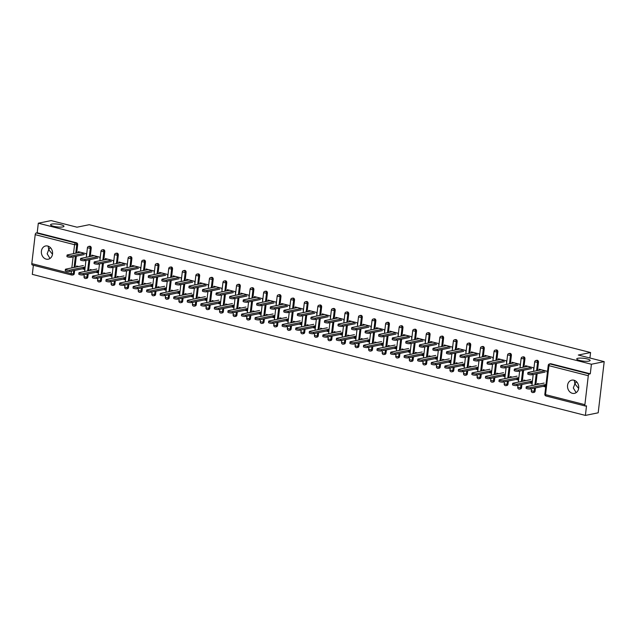 <?xml version="1.0" encoding="UTF-8"?>
<svg xmlns="http://www.w3.org/2000/svg" width="636" height="636" viewBox="0 0 636 636"><rect width="100%" height="100%" fill="white"/><g stroke="black" fill="none" stroke-linecap="round" stroke-linejoin="round"><path stroke-width="0.95" d="M576.184 392.643L573.314 388.008L574.865 383.858L574.316 380.336M577.87 358.275A6.742 1.415 6.7 0 0 576.733 358.903A6.742 1.415 6.7 0 0 581.399 360.819A6.742 1.415 6.7 0 0 588.992 361.105A6.742 1.415 6.7 0 0 590.129 360.477A6.742 1.415 6.7 0 0 585.462 358.561A6.742 1.415 6.7 0 0 577.87 358.275M50.021 258.462L47.159 253.828L48.71 249.678L48.153 246.156M51.715 224.095A6.742 1.415 6.7 0 0 50.578 224.723A6.742 1.415 6.7 0 0 55.245 226.639A6.742 1.415 6.7 0 0 62.837 226.933A6.742 1.415 6.7 0 0 63.974 226.297A6.742 1.415 6.7 0 0 59.307 224.381A6.742 1.415 6.7 0 0 51.715 224.095M46.197 259.13A6.742 5.565 -101.5 0 0 48.312 259.194A6.742 5.565 -101.5 0 0 52.573 252.738A6.742 5.565 -101.5 0 0 47.74 246.037A6.742 5.565 -101.5 0 0 45.625 245.973A6.742 5.565 -101.5 0 0 41.364 252.428A6.742 5.565 -101.5 0 0 46.197 259.13M572.36 393.31A6.742 5.565 -101.5 0 0 574.475 393.366A6.742 5.565 -101.5 0 0 578.736 386.919A6.742 5.565 -101.5 0 0 573.895 380.209A6.742 5.565 -101.5 0 0 571.78 380.153A6.742 5.565 -101.5 0 0 567.519 386.601A6.742 5.565 -101.5 0 0 572.36 393.31M32.5 264.981A1.582 0.827 -75.7 0 1 32.285 264.981A1.582 0.827 -75.7 0 1 31.8 263.63L35.203 234.668A1.582 0.827 -75.7 0 1 36.26 232.951L37.19 232.768L38.319 223.196L51.111 220.589L76.996 227.195L89.263 224.699L590.574 352.535L578.307 355.039L604.2 361.638L598.19 412.804L585.398 415.411L586.519 405.84L585.589 406.03A1.582 0.827 104.3 0 1 585.374 406.03L546.022 395.99A1.582 0.827 104.3 0 0 546.229 395.997M33.374 265.26L32.309 274.362L585.398 415.411M589.93 357.996L590.574 352.535M588.292 375.717L548.94 365.676A1.582 0.827 104.3 0 1 549.997 363.967A1.582 1.304 -101.5 0 0 549.496 363.951L550.434 363.76A1.582 1.304 78.5 0 1 550.927 363.776L549.997 363.967L589.349 374A1.582 0.827 104.3 0 0 588.292 375.717L584.889 404.679A1.582 0.827 104.3 0 0 585.374 406.03M550.927 363.776L590.288 373.809L591.408 364.245L604.2 361.638M589.349 374L590.288 373.809M38.319 223.196L591.408 364.245M538.938 370.255L539.066 369.182L547.318 371.289L547.159 372.617M543.351 385.026L545.632 385.615L545.473 386.942L543.2 386.362M539.439 384.033L537.38 383.508L537.269 384.478M87.824 277.081A1.582 1.304 78.5 0 1 86.838 278.298L85.9 278.489A1.582 1.304 -101.5 0 0 86.894 277.272L87.824 277.081L88.205 273.87M91.226 248.127L90.296 248.318A1.582 1.304 78.5 0 0 89.167 246.45A1.582 1.304 -101.5 0 0 88.674 246.434L89.604 246.243A1.582 1.304 78.5 0 1 91.226 248.127L90.248 256.483M89.875 259.647L88.571 270.705M37.19 232.768L76.551 242.801A1.582 1.304 78.5 0 1 77.672 244.669L76.694 253.025M76.32 256.189L75.024 267.247M74.651 270.419L74.269 273.631A1.582 1.304 78.5 0 1 73.283 274.847L72.353 275.038A1.582 1.304 -101.5 0 0 73.339 273.822L74.269 273.631M99.892 258.558L100.043 257.222L91.791 255.123L91.663 256.189M96.084 270.968L98.365 271.548L98.206 272.884L95.925 272.303M92.172 269.974L90.113 269.449L89.994 270.419M114.933 283.998A1.582 1.304 78.5 0 1 113.947 285.214L113.009 285.405A1.582 1.304 -101.5 0 0 113.995 284.189L114.933 283.998L115.307 280.786M118.336 255.036L117.398 255.227A1.582 1.304 78.5 0 0 116.277 253.359A1.582 1.304 -101.5 0 0 115.784 253.351L116.714 253.16A1.582 1.304 78.5 0 1 118.336 255.036L117.35 263.391M116.984 266.564L115.68 277.622M126.993 265.466L127.152 264.139L118.9 262.032L118.773 263.105M123.193 277.884L125.467 278.465L125.316 279.792L123.034 279.212M119.282 276.883L117.215 276.358L117.104 277.328M142.043 290.906A1.582 1.304 78.5 0 1 141.049 292.123L140.119 292.314A1.582 1.304 -101.5 0 0 141.105 291.097L142.043 290.906L142.416 287.695M145.445 261.952L144.507 262.143A1.582 1.304 78.5 0 0 143.386 260.275A1.582 1.304 -101.5 0 0 142.885 260.259L143.823 260.068A1.582 1.304 78.5 0 1 145.445 261.952L144.459 270.308M144.086 273.472L142.79 284.531M154.103 272.383L154.262 271.047L146.01 268.949L145.882 270.014M150.295 284.793L152.576 285.373L152.425 286.709L150.144 286.128M146.383 283.799L144.324 283.274L144.213 284.244M169.144 297.823A1.582 1.304 78.5 0 1 168.158 299.039L167.228 299.23A1.582 1.304 -101.5 0 0 168.214 298.014L169.144 297.823L169.526 294.611M172.547 268.861L171.617 269.052A1.582 1.304 78.5 0 0 170.488 267.184A1.582 1.304 -101.5 0 0 169.995 267.176L170.933 266.985A1.582 1.304 78.5 0 1 172.547 268.861L171.569 277.216M171.195 280.389L169.899 291.447M181.212 279.291L181.371 277.964L173.111 275.857L172.992 276.93M177.404 291.709L179.686 292.29L179.527 293.617L177.245 293.037M173.493 290.708L171.434 290.183L171.315 291.153M196.254 304.739A1.582 1.304 78.5 0 1 195.268 305.956L194.33 306.147A1.582 1.304 -101.5 0 0 195.324 304.922L196.254 304.739L196.635 301.528M199.656 275.778L198.718 275.968A1.582 1.304 78.5 0 0 197.597 274.1A1.582 1.304 -101.5 0 0 197.104 274.084L198.035 273.893A1.582 1.304 78.5 0 1 199.656 275.778L198.671 284.133M198.305 287.297L197.001 298.356M208.322 286.208L208.473 284.872L200.221 282.774L200.094 283.839M204.514 298.618L206.795 299.198L206.636 300.534L204.355 299.954M200.602 297.624L198.535 297.099L198.424 298.069M223.363 311.648A1.582 1.304 78.5 0 1 222.377 312.864L221.439 313.055A1.582 1.304 -101.5 0 0 222.425 311.839L223.363 311.648L223.737 308.436M226.766 282.686L225.828 282.877A1.582 1.304 78.5 0 0 224.707 281.009A1.582 1.304 -101.5 0 0 224.214 281.001L225.144 280.81A1.582 1.304 78.5 0 1 226.766 282.686L225.78 291.042M225.406 294.214L224.111 305.272M235.423 293.117L235.582 291.789L227.33 289.682L227.203 290.755M231.615 305.534L233.897 306.115L233.746 307.442L231.464 306.862M227.712 304.533L225.645 304.008L225.534 304.978M250.465 318.564A1.582 1.304 78.5 0 1 249.479 319.781L248.549 319.972A1.582 1.304 -101.5 0 0 249.535 318.755L250.465 318.564L250.846 315.353M253.867 289.603L252.937 289.793A1.582 1.304 78.5 0 0 251.816 287.925A1.582 1.304 -101.5 0 0 251.315 287.909L252.254 287.718A1.582 1.304 78.5 0 1 253.867 289.603L252.89 297.958M252.516 301.122L251.22 312.181M262.533 300.033L262.692 298.697L254.44 296.599L254.313 297.672M258.725 312.443L261.006 313.031L260.847 314.359L258.566 313.779M254.813 311.449L252.754 310.925L252.635 311.894M277.574 325.473A1.582 1.304 78.5 0 1 276.588 326.689L275.65 326.88A1.582 1.304 -101.5 0 0 276.644 325.664L277.574 325.473L277.956 322.261M280.977 296.511L280.047 296.702A1.582 1.304 78.5 0 0 278.918 294.834A1.582 1.304 -101.5 0 0 278.425 294.826L279.363 294.635A1.582 1.304 78.5 0 1 280.977 296.511L279.999 304.867M279.625 308.039L278.322 319.097M289.642 306.942L289.793 305.614L281.541 303.507L281.414 304.58M285.834 319.359L288.116 319.94L287.957 321.267L285.675 320.687M281.923 318.358L279.864 317.833L279.745 318.803M304.684 332.39A1.582 1.304 78.5 0 1 303.698 333.606L302.76 333.797A1.582 1.304 -101.5 0 0 303.746 332.58L304.684 332.39L305.057 329.178M308.086 303.428L307.148 303.618A1.582 1.304 78.5 0 0 306.027 301.75A1.582 1.304 -101.5 0 0 305.534 301.734L306.465 301.544A1.582 1.304 78.5 0 1 308.086 303.428L307.101 311.783M306.735 314.947L305.431 326.006M316.752 313.858L316.903 312.53L308.651 310.424L308.524 311.497M312.944 326.268L315.218 326.856L315.066 328.184L312.785 327.604M309.032 325.274L306.965 324.75L306.854 325.719M331.793 339.298A1.582 1.304 78.5 0 1 330.8 340.514L329.869 340.705A1.582 1.304 -101.5 0 0 330.855 339.489L331.793 339.298L332.167 336.086M335.196 310.336L334.258 310.527A1.582 1.304 78.5 0 0 333.137 308.659A1.582 1.304 -101.5 0 0 332.636 308.651L333.574 308.46A1.582 1.304 78.5 0 1 335.196 310.336L334.21 318.7M333.836 321.864L332.541 332.922M343.853 320.767L344.012 319.439L335.76 317.332L335.633 318.405M340.045 333.185L342.327 333.765L342.176 335.093L339.894 334.512M336.134 332.191L334.075 331.658L333.964 332.628M358.895 346.215A1.582 1.304 78.5 0 1 357.909 347.431L356.979 347.622A1.582 1.304 -101.5 0 0 357.965 346.405L358.895 346.215L359.276 343.003M362.297 317.253L361.367 317.444A1.582 1.304 78.5 0 0 360.238 315.575A1.582 1.304 -101.5 0 0 359.745 315.559L360.684 315.369A1.582 1.304 78.5 0 1 362.297 317.253L361.32 325.608M360.946 328.78L359.65 339.831M370.963 327.683L371.122 326.355L362.862 324.249L362.743 325.322M367.155 340.101L369.437 340.681L369.278 342.009L366.996 341.429M363.243 339.099L361.184 338.575L361.065 339.545M386.004 353.123A1.582 1.304 78.5 0 1 385.019 354.339L384.08 354.53A1.582 1.304 -101.5 0 0 385.074 353.314L386.004 353.123L386.386 349.911M389.407 324.161L388.469 324.352A1.582 1.304 78.5 0 0 387.348 322.492A1.582 1.304 -101.5 0 0 386.855 322.476L387.785 322.285A1.582 1.304 78.5 0 1 389.407 324.161L388.429 332.525M388.055 335.689L386.752 346.747M398.072 334.592L398.223 333.264L389.971 331.157L389.844 332.231M394.264 347.01L396.546 347.59L396.387 348.925L394.105 348.337M390.353 346.016L388.286 345.483L388.175 346.453M413.114 360.04A1.582 1.304 78.5 0 1 412.128 361.256L411.19 361.447A1.582 1.304 -101.5 0 0 412.176 360.23L413.114 360.04L413.487 356.828M416.516 331.078L415.578 331.269A1.582 1.304 78.5 0 0 414.457 329.4A1.582 1.304 -101.5 0 0 413.964 329.384L414.895 329.194A1.582 1.304 78.5 0 1 416.516 331.078L415.531 339.433M415.157 342.605L413.861 353.656M425.174 341.508L425.333 340.18L417.081 338.074L416.954 339.147M421.366 353.926L423.648 354.506L423.497 355.834L421.215 355.254M417.462 352.924L415.395 352.4L415.284 353.37M440.223 366.948A1.582 1.304 78.5 0 1 439.23 368.165L438.299 368.355A1.582 1.304 -101.5 0 0 439.285 367.139L440.223 366.948L440.597 363.736M443.618 337.994L442.688 338.177A1.582 1.304 78.5 0 0 441.567 336.317A1.582 1.304 -101.5 0 0 441.066 336.301L442.004 336.11A1.582 1.304 78.5 0 1 443.618 337.994L442.64 346.35M442.266 349.514L440.971 360.572M452.283 348.425L452.442 347.089L444.19 344.982L444.063 346.056M448.475 360.835L450.757 361.415L450.598 362.751L448.316 362.162M444.564 359.841L442.505 359.308L442.394 360.278M467.325 373.865A1.582 1.304 78.5 0 1 466.339 375.081L465.401 375.272A1.582 1.304 -101.5 0 0 466.395 374.055L467.325 373.865L467.706 370.653M470.727 344.903L469.797 345.094A1.582 1.304 78.5 0 0 468.668 343.225A1.582 1.304 -101.5 0 0 468.175 343.209L469.114 343.019A1.582 1.304 78.5 0 1 470.727 344.903L469.75 353.258M469.376 356.43L468.072 367.481M479.393 355.333L479.544 354.006L471.292 351.899L471.165 352.972M475.585 367.751L477.867 368.331L477.708 369.659L475.426 369.079M471.673 366.749L469.614 366.225L469.495 367.195M494.434 380.773A1.582 1.304 78.5 0 1 493.449 381.99L492.51 382.18A1.582 1.304 -101.5 0 0 493.496 380.964L494.434 380.773L494.808 377.561M497.837 351.819L496.899 352.01A1.582 1.304 78.5 0 0 495.778 350.142A1.582 1.304 -101.5 0 0 495.285 350.126L496.215 349.935A1.582 1.304 78.5 0 1 497.837 351.819L496.851 360.175M496.485 363.339L495.182 374.397M506.502 362.25L506.654 360.914L498.401 358.807L498.274 359.881M502.694 374.66L504.968 375.24L504.817 376.576L502.535 375.987M498.783 373.666L496.716 373.141L496.605 374.111M521.544 387.69A1.582 1.304 78.5 0 1 520.55 388.906L519.62 389.097A1.582 1.304 -101.5 0 0 520.606 387.88L521.544 387.69L521.918 384.478M524.946 358.728L524.008 358.919A1.582 1.304 78.5 0 0 522.887 357.05A1.582 1.304 -101.5 0 0 522.387 357.035L523.325 356.852A1.582 1.304 78.5 0 1 524.946 358.728L523.961 367.083M523.587 370.255L522.291 381.306M533.604 369.158L533.763 367.831L525.511 365.724L525.384 366.797M529.796 381.576L532.078 382.156L531.927 383.484L529.645 382.904M525.893 380.574L523.826 380.05L523.714 381.02M535.099 391.148A1.582 1.304 78.5 0 1 534.105 392.364L533.175 392.555A1.582 1.304 -101.5 0 0 534.16 391.339L535.099 391.148L535.472 387.936M538.493 362.186L537.563 362.377A1.582 1.304 78.5 0 0 536.442 360.509A1.582 1.304 -101.5 0 0 535.941 360.493L536.879 360.302A1.582 1.304 78.5 0 1 538.493 362.186L537.515 370.542M537.142 373.706L535.846 384.764M516.241 378.118L518.523 378.698L518.372 380.026L516.09 379.446M512.338 377.124L510.271 376.591L510.159 377.561M520.049 365.7L520.208 364.372L511.956 362.266L511.829 363.339M507.989 384.231A1.582 1.304 78.5 0 1 507.003 385.448L506.065 385.639A1.582 1.304 -101.5 0 0 507.051 384.422L507.989 384.231L508.363 381.02M511.392 355.27L510.454 355.46A1.582 1.304 78.5 0 0 509.333 353.592A1.582 1.304 -101.5 0 0 508.84 353.584L509.77 353.393A1.582 1.304 78.5 0 1 511.392 355.27L510.406 363.625M510.032 366.797L508.736 377.856M489.14 371.201L491.421 371.79L491.262 373.117L488.981 372.537M485.228 370.208L483.161 369.683L483.05 370.653M492.948 358.791L493.099 357.456L484.847 355.357L484.719 356.43M480.88 377.323A1.582 1.304 78.5 0 1 479.894 378.539L478.956 378.73A1.582 1.304 -101.5 0 0 479.949 377.514L480.88 377.323L481.261 374.111M484.282 348.361L483.344 348.552A1.582 1.304 78.5 0 0 482.223 346.684A1.582 1.304 -101.5 0 0 481.73 346.668L482.66 346.477A1.582 1.304 78.5 0 1 484.282 348.361L483.304 356.716M482.931 359.881L481.627 370.939M462.03 364.293L464.312 364.873L464.153 366.201L461.871 365.62M458.119 363.291L456.06 362.766L455.94 363.736M465.838 351.875L465.997 350.547L457.737 348.441L457.618 349.514M453.77 370.406A1.582 1.304 78.5 0 1 452.784 371.623L451.854 371.814A1.582 1.304 -101.5 0 0 452.84 370.597L453.77 370.406L454.152 367.195M457.173 341.445L456.243 341.635A1.582 1.304 78.5 0 0 455.114 339.767A1.582 1.304 -101.5 0 0 454.621 339.759L455.559 339.568A1.582 1.304 78.5 0 1 457.173 341.445L456.195 349.8M455.821 352.972L454.525 364.031M434.921 357.376L437.202 357.957L437.051 359.292L434.77 358.712M431.017 356.383L428.95 355.858L428.839 356.828M438.729 344.966L438.888 343.631L430.636 341.532L430.508 342.597M426.669 363.498A1.582 1.304 78.5 0 1 425.675 364.714L424.745 364.905A1.582 1.304 -101.5 0 0 425.73 363.681L426.669 363.498L427.042 360.286M430.071 334.536L429.133 334.727A1.582 1.304 78.5 0 0 428.012 332.859A1.582 1.304 -101.5 0 0 427.511 332.843L428.449 332.652A1.582 1.304 78.5 0 1 430.071 334.536L429.085 342.891M428.712 346.056L427.416 357.114M407.819 350.468L410.093 351.048L409.942 352.376L407.66 351.795M403.908 349.466L401.841 348.941L401.729 349.911M411.627 338.05L411.778 336.722L403.526 334.615L403.399 335.689M399.559 356.581A1.582 1.304 78.5 0 1 398.573 357.798L397.635 357.989A1.582 1.304 -101.5 0 0 398.621 356.772L399.559 356.581L399.933 353.37M402.962 327.62L402.024 327.81A1.582 1.304 78.5 0 0 400.903 325.942A1.582 1.304 -101.5 0 0 400.41 325.934L401.34 325.743A1.582 1.304 78.5 0 1 402.962 327.62L401.976 335.975M401.61 339.147L400.306 350.205M380.71 343.551L382.991 344.132L382.832 345.467L380.551 344.887M376.798 342.558L374.739 342.033L374.62 343.003M384.518 331.141L384.669 329.806L376.417 327.707L376.289 328.772M372.45 349.665A1.582 1.304 78.5 0 1 371.464 350.889L370.526 351.072A1.582 1.304 -101.5 0 0 371.519 349.856L372.45 349.665L372.831 346.453M375.852 320.711L374.922 320.902A1.582 1.304 78.5 0 0 373.793 319.034A1.582 1.304 -101.5 0 0 373.3 319.018L374.238 318.827A1.582 1.304 78.5 0 1 375.852 320.711L374.874 329.066M374.501 332.231L373.197 343.289M353.6 336.643L355.882 337.223L355.723 338.551L353.441 337.97M349.689 335.641L347.63 335.116L347.518 336.086M357.408 324.225L357.567 322.897L349.315 320.79L349.188 321.864M345.34 342.756A1.582 1.304 78.5 0 1 344.354 343.973L343.424 344.163A1.582 1.304 -101.5 0 0 344.41 342.947L345.34 342.756L345.722 339.545M348.743 313.794L347.812 313.985A1.582 1.304 78.5 0 0 346.692 312.117A1.582 1.304 -101.5 0 0 346.191 312.109L347.129 311.918A1.582 1.304 78.5 0 1 348.743 313.794L347.765 322.15M347.391 325.322L346.095 336.38M326.491 329.726L328.772 330.307L328.621 331.642L326.34 331.062M322.587 328.733L320.52 328.208L320.409 329.178M330.299 317.316L330.458 315.981L322.206 313.882L322.078 314.947M318.239 335.84A1.582 1.304 78.5 0 1 317.253 337.056L316.315 337.247A1.582 1.304 -101.5 0 0 317.3 336.031L318.239 335.84L318.612 332.628M321.641 306.886L320.703 307.077A1.582 1.304 78.5 0 0 319.582 305.208A1.582 1.304 -101.5 0 0 319.089 305.193L320.019 305.002A1.582 1.304 78.5 0 1 321.641 306.886L320.655 315.241M320.282 318.405L318.986 329.464M299.389 322.818L301.671 323.398L301.512 324.726L299.23 324.145M295.478 321.816L293.411 321.291L293.299 322.261M303.197 310.4L303.348 309.072L295.096 306.965L294.969 308.039M291.129 328.931A1.582 1.304 78.5 0 1 290.143 330.148L289.205 330.338A1.582 1.304 -101.5 0 0 290.199 329.122L291.129 328.931L291.511 325.719M294.532 299.969L293.594 300.16A1.582 1.304 78.5 0 0 292.473 298.292A1.582 1.304 -101.5 0 0 291.98 298.276L292.91 298.093A1.582 1.304 78.5 0 1 294.532 299.969L293.554 308.325M293.18 311.497L291.876 322.547M272.28 315.901L274.561 316.482L274.402 317.817L272.121 317.229M268.368 314.907L266.309 314.383L266.19 315.353M276.088 303.491L276.247 302.156L267.987 300.049L267.867 301.122M264.02 322.015A1.582 1.304 78.5 0 1 263.034 323.231L262.104 323.422A1.582 1.304 -101.5 0 0 263.089 322.206L264.02 322.015L264.401 318.803M267.422 293.061L266.492 293.252A1.582 1.304 78.5 0 0 265.363 291.383A1.582 1.304 -101.5 0 0 264.87 291.368L265.808 291.177A1.582 1.304 78.5 0 1 267.422 293.061L266.444 301.416M266.071 304.58L264.775 315.639M245.17 308.993L247.452 309.573L247.301 310.901L245.019 310.32M241.259 307.991L239.2 307.466L239.088 308.436M248.978 296.575L249.137 295.247L240.885 293.14L240.758 294.214M236.918 315.106A1.582 1.304 78.5 0 1 235.924 316.323L234.994 316.513A1.582 1.304 -101.5 0 0 235.98 315.297L236.918 315.106L237.292 311.894M240.321 286.144L239.382 286.335A1.582 1.304 78.5 0 0 238.262 284.467A1.582 1.304 -101.5 0 0 237.761 284.451L238.699 284.26A1.582 1.304 78.5 0 1 240.321 286.144L239.335 294.5M238.961 297.672L237.665 308.722M218.069 302.076L220.342 302.656L220.191 303.992L217.91 303.404M214.157 301.082L212.09 300.55L211.979 301.52M221.869 289.666L222.028 288.331L213.775 286.224L213.648 287.297M209.808 308.19A1.582 1.304 78.5 0 1 208.823 309.406L207.885 309.597A1.582 1.304 -101.5 0 0 208.87 308.38L209.808 308.19L210.182 304.978M213.211 279.236L212.273 279.419A1.582 1.304 78.5 0 0 211.152 277.558A1.582 1.304 -101.5 0 0 210.659 277.542L211.589 277.352A1.582 1.304 78.5 0 1 213.211 279.236L212.225 287.591M211.86 290.755L210.556 301.814M190.959 295.168L193.241 295.748L193.082 297.076L190.8 296.495M187.048 294.166L184.989 293.641L184.869 294.611M194.767 282.75L194.918 281.422L186.666 279.315L186.539 280.389M182.699 301.281A1.582 1.304 78.5 0 1 181.713 302.498L180.775 302.688A1.582 1.304 -101.5 0 0 181.769 301.472L182.699 301.281L183.081 298.069M186.102 272.319L185.171 272.51A1.582 1.304 78.5 0 0 184.043 270.642A1.582 1.304 -101.5 0 0 183.55 270.626L184.488 270.435A1.582 1.304 78.5 0 1 186.102 272.319L185.124 280.675M184.75 283.847L183.446 294.897M163.85 288.251L166.131 288.831L165.972 290.167L163.691 289.579M159.938 287.257L157.879 286.725L157.76 287.695M167.658 275.833L167.817 274.506L159.564 272.399L159.437 273.472M155.589 294.365A1.582 1.304 78.5 0 1 154.604 295.581L153.674 295.772A1.582 1.304 -101.5 0 0 154.659 294.555L155.589 294.365L155.971 291.153M158.992 265.403L158.062 265.594A1.582 1.304 78.5 0 0 156.941 263.733A1.582 1.304 -101.5 0 0 156.44 263.717L157.378 263.527A1.582 1.304 78.5 0 1 158.992 265.403L158.014 273.766M157.641 276.93L156.345 287.989M136.74 281.335L139.022 281.923L138.871 283.251L136.589 282.67M132.837 280.341L130.77 279.816L130.658 280.786M140.548 268.925L140.707 267.597L132.455 265.49L132.328 266.564M128.488 287.456A1.582 1.304 78.5 0 1 127.502 288.672L126.564 288.863A1.582 1.304 -101.5 0 0 127.55 287.647L128.488 287.456L128.862 284.244M131.891 258.494L130.952 258.685A1.582 1.304 78.5 0 0 129.831 256.817A1.582 1.304 -101.5 0 0 129.339 256.801L130.269 256.61A1.582 1.304 78.5 0 1 131.891 258.494L130.905 266.85M130.531 270.022L129.235 281.072M109.638 274.426L111.92 275.006L111.761 276.334L109.479 275.754M105.727 273.432L103.66 272.9L103.549 273.87M113.447 262.008L113.598 260.68L105.345 258.574L105.218 259.647M101.378 280.54A1.582 1.304 78.5 0 1 100.393 281.756L99.454 281.947A1.582 1.304 -101.5 0 0 100.44 280.73L101.378 280.54L101.752 277.328M104.781 251.578L103.843 251.769A1.582 1.304 78.5 0 0 102.722 249.9A1.582 1.304 -101.5 0 0 102.229 249.892L103.159 249.702A1.582 1.304 78.5 0 1 104.781 251.578L103.795 259.941M103.43 263.105L102.126 274.164M82.529 267.51L84.811 268.098L84.652 269.425L82.37 268.845M78.618 266.516L76.558 265.991L76.439 266.961M86.337 255.1L86.496 253.772L78.236 251.665L78.117 252.738M576.486 381.711L574.865 383.858L578.657 388.413M50.331 247.531L48.71 249.678L52.494 254.233M541.339 369.762L528.293 372.418A2.369 0.501 6.7 0 0 527.888 372.64A2.369 0.501 6.7 0 0 529.534 373.316A2.369 0.501 6.7 0 0 532.205 373.419L532.046 374.747A2.369 0.501 -173.3 0 1 529.375 374.644A2.369 0.501 -173.3 0 1 527.737 373.976L527.888 372.64M545.1 372.092L532.046 374.747M545.251 370.756L532.205 373.419M530.527 387.642L530.376 388.97A2.369 0.501 -173.3 0 1 527.705 388.866A2.369 0.501 -173.3 0 1 526.067 388.199L526.218 386.863A2.369 0.501 6.7 0 0 527.864 387.539A2.369 0.501 6.7 0 0 530.527 387.642L545.99 384.494M544.17 383.071L526.624 386.648A2.369 0.501 6.7 0 0 526.218 386.863M530.376 388.97L545.601 385.869M527.793 366.304L514.739 368.967A2.369 0.501 6.7 0 0 514.341 369.182A2.369 0.501 6.7 0 0 515.979 369.858A2.369 0.501 6.7 0 0 518.65 369.961L518.491 371.289A2.369 0.501 -173.3 0 1 515.82 371.185A2.369 0.501 -173.3 0 1 514.182 370.518L514.341 369.182M531.545 368.634L518.491 371.289M531.696 367.306L518.65 369.961M514.238 362.846L501.184 365.509A2.369 0.501 6.7 0 0 500.786 365.732A2.369 0.501 6.7 0 0 502.424 366.4A2.369 0.501 6.7 0 0 505.095 366.503L504.936 367.839A2.369 0.501 -173.3 0 1 502.265 367.735A2.369 0.501 -173.3 0 1 500.627 367.059L500.786 365.732M517.99 365.175L504.936 367.839M518.149 363.848L505.095 366.503M500.683 359.396L487.629 362.051A2.369 0.501 6.7 0 0 487.232 362.274A2.369 0.501 6.7 0 0 488.869 362.949A2.369 0.501 6.7 0 0 491.541 363.045L491.382 364.38A2.369 0.501 -173.3 0 1 488.718 364.277A2.369 0.501 -173.3 0 1 487.073 363.601L487.232 362.274M504.435 361.717L491.382 364.38M504.594 360.389L491.541 363.045M487.128 355.937L474.074 358.593A2.369 0.501 6.7 0 0 473.677 358.815A2.369 0.501 6.7 0 0 475.315 359.491A2.369 0.501 6.7 0 0 477.986 359.594L477.827 360.922A2.369 0.501 -173.3 0 1 475.164 360.819A2.369 0.501 -173.3 0 1 473.518 360.151L473.677 358.815M490.881 358.267L477.827 360.922M491.04 356.931L477.986 359.594M473.574 352.479L460.52 355.142A2.369 0.501 6.7 0 0 460.122 355.357A2.369 0.501 6.7 0 0 461.76 356.033A2.369 0.501 6.7 0 0 464.431 356.136L464.28 357.464A2.369 0.501 -173.3 0 1 461.609 357.36A2.369 0.501 -173.3 0 1 459.963 356.693L460.122 355.357M477.326 354.809L464.28 357.464M477.485 353.481L464.431 356.136M516.973 384.184L516.822 385.519A2.369 0.501 -173.3 0 1 514.15 385.416A2.369 0.501 -173.3 0 1 512.513 384.74L512.664 383.413A2.369 0.501 6.7 0 0 514.309 384.08A2.369 0.501 6.7 0 0 516.973 384.184L532.435 381.036M530.615 379.613L513.069 383.19A2.369 0.501 6.7 0 0 512.664 383.413M516.822 385.519L532.046 382.411M503.426 380.726L503.267 382.061A2.369 0.501 -173.3 0 1 500.596 381.958A2.369 0.501 -173.3 0 1 498.958 381.282L499.117 379.954A2.369 0.501 6.7 0 0 500.755 380.63A2.369 0.501 6.7 0 0 503.426 380.726L518.881 377.577M517.06 376.154L499.514 379.732A2.369 0.501 6.7 0 0 499.117 379.954M503.267 382.061L518.499 378.961M489.871 377.275L489.712 378.603A2.369 0.501 -173.3 0 1 487.041 378.5A2.369 0.501 -173.3 0 1 485.403 377.832L485.562 376.496A2.369 0.501 6.7 0 0 487.2 377.172A2.369 0.501 6.7 0 0 489.871 377.275L505.326 374.127M503.513 372.704L485.96 376.274A2.369 0.501 6.7 0 0 485.562 376.496M489.712 378.603L504.944 375.502M476.316 373.817L476.157 375.145A2.369 0.501 -173.3 0 1 473.486 375.041A2.369 0.501 -173.3 0 1 471.848 374.373L472.007 373.038A2.369 0.501 6.7 0 0 473.645 373.714A2.369 0.501 6.7 0 0 476.316 373.817L491.779 370.669M489.959 369.246L472.405 372.815A2.369 0.501 6.7 0 0 472.007 373.038M476.157 375.145L491.39 372.044M462.762 370.359L462.603 371.686A2.369 0.501 -173.3 0 1 459.939 371.591A2.369 0.501 -173.3 0 1 458.294 370.915L458.453 369.588A2.369 0.501 6.7 0 0 460.09 370.255A2.369 0.501 6.7 0 0 462.762 370.359L478.224 367.211M476.404 365.787L458.85 369.365A2.369 0.501 6.7 0 0 458.453 369.588M462.603 371.686L477.835 368.586M460.019 349.021L446.973 351.684A2.369 0.501 6.7 0 0 446.567 351.907A2.369 0.501 6.7 0 0 448.213 352.575A2.369 0.501 6.7 0 0 450.876 352.678L450.725 354.014A2.369 0.501 -173.3 0 1 448.054 353.91A2.369 0.501 -173.3 0 1 446.416 353.234L446.567 351.907M463.771 351.35L450.725 354.014M463.93 350.023L450.876 352.678M449.207 366.9L449.056 368.236A2.369 0.501 -173.3 0 1 446.385 368.133A2.369 0.501 -173.3 0 1 444.739 367.457L444.898 366.129A2.369 0.501 6.7 0 0 446.536 366.805A2.369 0.501 6.7 0 0 449.207 366.9L464.67 363.752M462.849 362.329L445.295 365.907A2.369 0.501 6.7 0 0 444.898 366.129M449.056 368.236L464.28 365.136M446.464 345.571L433.418 348.226A2.369 0.501 6.7 0 0 433.013 348.449A2.369 0.501 6.7 0 0 434.658 349.124A2.369 0.501 6.7 0 0 437.33 349.22L437.171 350.555A2.369 0.501 -173.3 0 1 434.499 350.452A2.369 0.501 -173.3 0 1 432.862 349.776L433.013 348.449M450.224 347.892L437.171 350.555M450.375 346.564L437.33 349.22M435.652 363.45L435.501 364.778A2.369 0.501 -173.3 0 1 432.83 364.674A2.369 0.501 -173.3 0 1 431.192 363.999L431.343 362.671A2.369 0.501 6.7 0 0 432.989 363.347A2.369 0.501 6.7 0 0 435.652 363.45L451.115 360.302M449.294 358.879L431.749 362.448A2.369 0.501 6.7 0 0 431.343 362.671M435.501 364.778L450.725 361.677M432.917 342.112L419.863 344.768A2.369 0.501 6.7 0 0 419.466 344.99A2.369 0.501 6.7 0 0 421.104 345.666A2.369 0.501 6.7 0 0 423.775 345.769L423.616 347.097A2.369 0.501 -173.3 0 1 420.945 346.994A2.369 0.501 -173.3 0 1 419.307 346.318L419.466 344.99M436.67 344.442L423.616 347.097M436.821 343.106L423.775 345.769M422.097 359.992L421.946 361.32A2.369 0.501 -173.3 0 1 419.275 361.216A2.369 0.501 -173.3 0 1 417.637 360.548L417.788 359.213A2.369 0.501 6.7 0 0 419.434 359.889A2.369 0.501 6.7 0 0 422.097 359.992L437.56 356.844M435.74 355.421L418.194 358.99A2.369 0.501 6.7 0 0 417.788 359.213M421.946 361.32L437.171 358.219M419.363 338.654L406.309 341.309A2.369 0.501 6.7 0 0 405.911 341.532A2.369 0.501 6.7 0 0 407.549 342.208A2.369 0.501 6.7 0 0 410.22 342.311L410.061 343.639A2.369 0.501 -173.3 0 1 407.39 343.535A2.369 0.501 -173.3 0 1 405.752 342.868L405.911 341.532M423.115 340.983L410.061 343.639M423.274 339.648L410.22 342.311M408.55 356.534L408.392 357.861A2.369 0.501 -173.3 0 1 405.72 357.766A2.369 0.501 -173.3 0 1 404.083 357.09L404.242 355.763A2.369 0.501 6.7 0 0 405.879 356.43A2.369 0.501 6.7 0 0 408.55 356.534L424.005 353.385M422.185 351.962L404.639 355.54A2.369 0.501 6.7 0 0 404.242 355.763M408.392 357.861L423.624 354.761M405.808 335.196L392.754 337.859A2.369 0.501 6.7 0 0 392.356 338.082A2.369 0.501 6.7 0 0 393.994 338.75A2.369 0.501 6.7 0 0 396.665 338.853L396.506 340.18A2.369 0.501 -173.3 0 1 393.835 340.085A2.369 0.501 -173.3 0 1 392.197 339.409L392.356 338.082M409.56 337.525L396.506 340.18M409.719 336.198L396.665 338.853M394.996 353.075L394.837 354.411A2.369 0.501 -173.3 0 1 392.166 354.308A2.369 0.501 -173.3 0 1 390.528 353.632L390.687 352.304A2.369 0.501 6.7 0 0 392.325 352.972A2.369 0.501 6.7 0 0 394.996 353.075L410.451 349.927M408.638 348.504L391.084 352.082A2.369 0.501 6.7 0 0 390.687 352.304M394.837 354.411L410.069 351.303M392.253 331.746L379.199 334.401A2.369 0.501 6.7 0 0 378.802 334.623A2.369 0.501 6.7 0 0 380.439 335.299A2.369 0.501 6.7 0 0 383.111 335.395L382.952 336.73A2.369 0.501 -173.3 0 1 380.288 336.627A2.369 0.501 -173.3 0 1 378.643 335.951L378.802 334.623M396.005 334.067L382.952 336.73M396.164 332.739L383.111 335.395M381.441 349.625L381.282 350.953A2.369 0.501 -173.3 0 1 378.611 350.849A2.369 0.501 -173.3 0 1 376.973 350.174L377.132 348.846A2.369 0.501 6.7 0 0 378.77 349.522A2.369 0.501 6.7 0 0 381.441 349.625L396.904 346.469M395.083 345.046L377.53 348.623A2.369 0.501 6.7 0 0 377.132 348.846M381.282 350.953L396.514 347.852M378.698 328.287L365.644 330.943A2.369 0.501 6.7 0 0 365.247 331.165A2.369 0.501 6.7 0 0 366.885 331.841A2.369 0.501 6.7 0 0 369.556 331.944L369.405 333.272A2.369 0.501 -173.3 0 1 366.734 333.169A2.369 0.501 -173.3 0 1 365.088 332.493L365.247 331.165M382.451 330.617L369.405 333.272M382.61 329.281L369.556 331.944M367.886 346.167L367.727 347.495A2.369 0.501 -173.3 0 1 365.064 347.391A2.369 0.501 -173.3 0 1 363.418 346.723L363.577 345.388A2.369 0.501 6.7 0 0 365.215 346.064A2.369 0.501 6.7 0 0 367.886 346.167L383.349 343.019M381.528 341.596L363.975 345.165A2.369 0.501 6.7 0 0 363.577 345.388M367.727 347.495L382.959 344.394M365.144 324.829L352.098 327.484A2.369 0.501 6.7 0 0 351.692 327.707A2.369 0.501 6.7 0 0 353.338 328.383A2.369 0.501 6.7 0 0 356.001 328.486L355.85 329.814A2.369 0.501 -173.3 0 1 353.179 329.71A2.369 0.501 -173.3 0 1 351.541 329.043L351.692 327.707M368.896 327.158L355.85 329.814M369.055 325.823L356.001 328.486M354.332 342.709L354.18 344.036A2.369 0.501 -173.3 0 1 351.509 343.941A2.369 0.501 -173.3 0 1 349.864 343.265L350.023 341.937A2.369 0.501 6.7 0 0 351.66 342.605A2.369 0.501 6.7 0 0 354.332 342.709L369.794 339.56M367.974 338.137L350.42 341.715A2.369 0.501 6.7 0 0 350.023 341.937M354.18 344.036L369.405 340.936M351.589 321.371L338.543 324.034A2.369 0.501 6.7 0 0 338.137 324.257A2.369 0.501 6.7 0 0 339.783 324.924A2.369 0.501 6.7 0 0 342.446 325.028L342.295 326.355A2.369 0.501 -173.3 0 1 339.624 326.26A2.369 0.501 -173.3 0 1 337.986 325.584L338.137 324.257M355.349 323.7L342.295 326.355M355.5 322.373L342.446 325.028M340.777 339.25L340.626 340.586A2.369 0.501 -173.3 0 1 337.955 340.483A2.369 0.501 -173.3 0 1 336.317 339.807L336.468 338.479A2.369 0.501 6.7 0 0 338.114 339.147A2.369 0.501 6.7 0 0 340.777 339.25L356.24 336.102M354.419 334.679L336.873 338.257A2.369 0.501 6.7 0 0 336.468 338.479M340.626 340.586L355.85 337.478M338.042 317.913L324.988 320.576A2.369 0.501 6.7 0 0 324.591 320.798A2.369 0.501 6.7 0 0 326.228 321.466A2.369 0.501 6.7 0 0 328.899 321.57L328.74 322.905A2.369 0.501 -173.3 0 1 326.069 322.802A2.369 0.501 -173.3 0 1 324.432 322.126L324.591 320.798M341.794 320.242L328.74 322.905M341.945 318.914L328.899 321.57M327.222 335.792L327.071 337.128A2.369 0.501 -173.3 0 1 324.4 337.024A2.369 0.501 -173.3 0 1 322.762 336.349L322.913 335.021A2.369 0.501 6.7 0 0 324.559 335.697A2.369 0.501 6.7 0 0 327.222 335.792L342.685 332.644M340.864 331.221L323.319 334.798A2.369 0.501 6.7 0 0 322.913 335.021M327.071 337.128L342.295 334.027M324.487 314.462L311.433 317.118A2.369 0.501 6.7 0 0 311.036 317.34A2.369 0.501 6.7 0 0 312.674 318.016A2.369 0.501 6.7 0 0 315.345 318.119L315.186 319.447A2.369 0.501 -173.3 0 1 312.515 319.344A2.369 0.501 -173.3 0 1 310.877 318.668L311.036 317.34M328.24 316.784L315.186 319.447M328.399 315.456L315.345 318.119M313.675 332.342L313.516 333.669A2.369 0.501 -173.3 0 1 310.845 333.566A2.369 0.501 -173.3 0 1 309.207 332.898L309.366 331.563A2.369 0.501 6.7 0 0 311.004 332.238A2.369 0.501 6.7 0 0 313.675 332.342L329.13 329.194M327.309 327.771L309.764 331.34A2.369 0.501 6.7 0 0 309.366 331.563M313.516 333.669L328.748 330.569M310.932 311.004L297.879 313.659A2.369 0.501 6.7 0 0 297.481 313.882A2.369 0.501 6.7 0 0 299.119 314.558A2.369 0.501 6.7 0 0 301.79 314.661L301.631 315.989A2.369 0.501 -173.3 0 1 298.96 315.885A2.369 0.501 -173.3 0 1 297.322 315.218L297.481 313.882M314.685 313.333L301.631 315.989M314.844 311.998L301.79 314.661M300.12 328.884L299.961 330.211A2.369 0.501 -173.3 0 1 297.29 330.108A2.369 0.501 -173.3 0 1 295.653 329.44L295.812 328.104A2.369 0.501 6.7 0 0 297.449 328.78A2.369 0.501 6.7 0 0 300.12 328.884L315.575 325.735M313.763 324.312L296.209 327.89A2.369 0.501 6.7 0 0 295.812 328.104M299.961 330.211L315.194 327.111M297.378 307.546L284.324 310.209A2.369 0.501 6.7 0 0 283.926 310.424A2.369 0.501 6.7 0 0 285.564 311.099A2.369 0.501 6.7 0 0 288.235 311.203L288.076 312.53A2.369 0.501 -173.3 0 1 285.413 312.427A2.369 0.501 -173.3 0 1 283.767 311.759L283.926 310.424M301.13 309.875L288.076 312.53M301.289 308.547L288.235 311.203M286.566 325.425L286.407 326.761A2.369 0.501 -173.3 0 1 283.736 326.658A2.369 0.501 -173.3 0 1 282.098 325.982L282.257 324.654A2.369 0.501 6.7 0 0 283.895 325.322A2.369 0.501 6.7 0 0 286.566 325.425L302.028 322.277M300.208 320.854L282.654 324.432A2.369 0.501 6.7 0 0 282.257 324.654M286.407 326.761L301.639 323.652M283.823 304.088L270.769 306.751A2.369 0.501 6.7 0 0 270.372 306.973A2.369 0.501 6.7 0 0 272.009 307.641A2.369 0.501 6.7 0 0 274.68 307.745L274.529 309.08A2.369 0.501 -173.3 0 1 271.858 308.977A2.369 0.501 -173.3 0 1 270.213 308.301L270.372 306.973M287.575 306.417L274.529 309.08M287.734 305.089L274.68 307.745M273.011 321.967L272.852 323.303A2.369 0.501 -173.3 0 1 270.189 323.199A2.369 0.501 -173.3 0 1 268.543 322.524L268.702 321.196A2.369 0.501 6.7 0 0 270.34 321.872A2.369 0.501 6.7 0 0 273.011 321.967L288.474 318.819M286.653 317.396L269.1 320.973A2.369 0.501 6.7 0 0 268.702 321.196M272.852 323.303L288.084 320.202M270.268 300.637L257.222 303.293A2.369 0.501 6.7 0 0 256.817 303.515A2.369 0.501 6.7 0 0 258.462 304.191A2.369 0.501 6.7 0 0 261.126 304.286L260.975 305.622A2.369 0.501 -173.3 0 1 258.303 305.519A2.369 0.501 -173.3 0 1 256.666 304.843L256.817 303.515M274.021 302.959L260.975 305.622M274.18 301.631L261.126 304.286M259.456 318.517L259.305 319.844A2.369 0.501 -173.3 0 1 256.634 319.741A2.369 0.501 -173.3 0 1 254.988 319.065L255.147 317.738A2.369 0.501 6.7 0 0 256.785 318.413A2.369 0.501 6.7 0 0 259.456 318.517L274.919 315.369M273.098 313.945L255.545 317.515A2.369 0.501 6.7 0 0 255.147 317.738M259.305 319.844L274.529 316.744M256.713 297.179L243.668 299.834A2.369 0.501 6.7 0 0 243.262 300.057A2.369 0.501 6.7 0 0 244.908 300.733A2.369 0.501 6.7 0 0 247.571 300.836L247.42 302.164A2.369 0.501 -173.3 0 1 244.749 302.06A2.369 0.501 -173.3 0 1 243.111 301.392L243.262 300.057M260.474 299.508L247.42 302.164M260.625 298.173L247.571 300.836M245.901 315.059L245.75 316.386A2.369 0.501 -173.3 0 1 243.079 316.283A2.369 0.501 -173.3 0 1 241.441 315.615L241.593 314.279A2.369 0.501 6.7 0 0 243.238 314.955A2.369 0.501 6.7 0 0 245.901 315.059L261.364 311.91M259.544 310.487L241.998 314.057A2.369 0.501 6.7 0 0 241.593 314.279M245.75 316.386L260.975 313.286M243.167 293.721L230.113 296.384A2.369 0.501 6.7 0 0 229.715 296.599A2.369 0.501 6.7 0 0 231.353 297.274A2.369 0.501 6.7 0 0 234.024 297.378L233.865 298.705A2.369 0.501 -173.3 0 1 231.194 298.602A2.369 0.501 -173.3 0 1 229.556 297.934L229.715 296.599M246.919 296.05L233.865 298.705M247.07 294.722L234.024 297.378M232.347 311.6L232.196 312.928A2.369 0.501 -173.3 0 1 229.524 312.833A2.369 0.501 -173.3 0 1 227.887 312.157L228.038 310.829A2.369 0.501 6.7 0 0 229.683 311.497A2.369 0.501 6.7 0 0 232.347 311.6L247.809 308.452M245.989 307.029L228.443 310.606A2.369 0.501 6.7 0 0 228.038 310.829M232.196 312.928L247.42 309.827M229.612 290.262L216.558 292.926A2.369 0.501 6.7 0 0 216.16 293.148A2.369 0.501 6.7 0 0 217.798 293.816A2.369 0.501 6.7 0 0 220.469 293.919L220.31 295.255A2.369 0.501 -173.3 0 1 217.639 295.152A2.369 0.501 -173.3 0 1 216.001 294.476L216.16 293.148M233.364 292.592L220.31 295.255M233.515 291.264L220.469 293.919M218.8 308.142L218.641 309.478A2.369 0.501 -173.3 0 1 215.97 309.374A2.369 0.501 -173.3 0 1 214.332 308.699L214.483 307.371A2.369 0.501 6.7 0 0 216.129 308.047A2.369 0.501 6.7 0 0 218.8 308.142L234.255 304.994M232.434 303.571L214.889 307.148A2.369 0.501 6.7 0 0 214.483 307.371M218.641 309.478L233.873 306.377M216.057 286.812L203.003 289.467A2.369 0.501 6.7 0 0 202.606 289.69A2.369 0.501 6.7 0 0 204.243 290.366A2.369 0.501 6.7 0 0 206.915 290.461L206.756 291.797A2.369 0.501 -173.3 0 1 204.084 291.693A2.369 0.501 -173.3 0 1 202.447 291.018L202.606 289.69M219.81 289.134L206.756 291.797M219.969 287.806L206.915 290.461M205.245 304.692L205.086 306.019A2.369 0.501 -173.3 0 1 202.415 305.916A2.369 0.501 -173.3 0 1 200.777 305.24L200.936 303.913A2.369 0.501 6.7 0 0 202.574 304.588A2.369 0.501 6.7 0 0 205.245 304.692L220.7 301.536M218.887 300.12L201.334 303.69A2.369 0.501 6.7 0 0 200.936 303.913M205.086 306.019L220.318 302.919M202.502 283.354L189.449 286.009A2.369 0.501 6.7 0 0 189.051 286.232A2.369 0.501 6.7 0 0 190.689 286.908A2.369 0.501 6.7 0 0 193.36 287.011L193.201 288.339A2.369 0.501 -173.3 0 1 190.538 288.235A2.369 0.501 -173.3 0 1 188.892 287.559L189.051 286.232M206.255 285.683L193.201 288.339M206.414 284.348L193.36 287.011M191.69 301.233L191.531 302.561A2.369 0.501 -173.3 0 1 188.86 302.458A2.369 0.501 -173.3 0 1 187.222 301.79L187.381 300.454A2.369 0.501 6.7 0 0 189.019 301.13A2.369 0.501 6.7 0 0 191.69 301.233L207.153 298.085M205.333 296.662L187.779 300.232A2.369 0.501 6.7 0 0 187.381 300.454M191.531 302.561L206.764 299.461M188.948 279.896L175.894 282.551A2.369 0.501 6.7 0 0 175.496 282.774A2.369 0.501 6.7 0 0 177.134 283.449A2.369 0.501 6.7 0 0 179.805 283.553L179.654 284.88A2.369 0.501 -173.3 0 1 176.983 284.777A2.369 0.501 -173.3 0 1 175.337 284.109L175.496 282.774M192.7 282.225L179.654 284.88M192.859 280.889L179.805 283.553M178.136 297.775L177.977 299.103A2.369 0.501 -173.3 0 1 175.313 299.007A2.369 0.501 -173.3 0 1 173.668 298.332L173.827 297.004A2.369 0.501 6.7 0 0 175.464 297.672A2.369 0.501 6.7 0 0 178.136 297.775L193.598 294.627M191.778 293.204L174.224 296.781A2.369 0.501 6.7 0 0 173.827 297.004M177.977 299.103L193.209 296.002M175.393 276.437L162.347 279.101A2.369 0.501 6.7 0 0 161.941 279.323A2.369 0.501 6.7 0 0 163.587 279.991A2.369 0.501 6.7 0 0 166.25 280.094L166.099 281.422A2.369 0.501 -173.3 0 1 163.428 281.327A2.369 0.501 -173.3 0 1 161.79 280.651L161.941 279.323M179.145 278.767L166.099 281.422M179.304 277.439L166.25 280.094M164.581 294.317L164.422 295.653A2.369 0.501 -173.3 0 1 161.759 295.549A2.369 0.501 -173.3 0 1 160.113 294.873L160.272 293.546A2.369 0.501 6.7 0 0 161.91 294.214A2.369 0.501 6.7 0 0 164.581 294.317L180.044 291.169M178.223 289.746L160.669 293.323A2.369 0.501 6.7 0 0 160.272 293.546M164.422 295.653L179.654 292.544M161.838 272.987L148.792 275.642A2.369 0.501 6.7 0 0 148.387 275.865A2.369 0.501 6.7 0 0 150.032 276.541A2.369 0.501 6.7 0 0 152.696 276.636L152.545 277.972A2.369 0.501 -173.3 0 1 149.873 277.868A2.369 0.501 -173.3 0 1 148.236 277.193L148.387 275.865M165.599 275.309L152.545 277.972M165.75 273.981L152.696 276.636M151.026 290.867L150.875 292.194A2.369 0.501 -173.3 0 1 148.204 292.091A2.369 0.501 -173.3 0 1 146.566 291.415L146.717 290.088A2.369 0.501 6.7 0 0 148.363 290.763A2.369 0.501 6.7 0 0 151.026 290.867L166.489 287.711M164.668 286.287L147.123 289.865A2.369 0.501 6.7 0 0 146.717 290.088M150.875 292.194L166.099 289.094M148.291 269.529L135.237 272.184A2.369 0.501 6.7 0 0 134.84 272.407A2.369 0.501 6.7 0 0 136.478 273.083A2.369 0.501 6.7 0 0 139.149 273.186L138.99 274.514A2.369 0.501 -173.3 0 1 136.319 274.41A2.369 0.501 -173.3 0 1 134.681 273.734L134.84 272.407M152.044 271.858L138.99 274.514M152.195 270.523L139.149 273.186M137.471 287.408L137.32 288.736A2.369 0.501 -173.3 0 1 134.649 288.633A2.369 0.501 -173.3 0 1 133.011 287.965L133.162 286.629A2.369 0.501 6.7 0 0 134.808 287.305A2.369 0.501 6.7 0 0 137.471 287.408L152.934 284.26M151.114 282.837L133.568 286.407A2.369 0.501 6.7 0 0 133.162 286.629M137.32 288.736L152.545 285.636M134.737 266.071L121.683 268.726A2.369 0.501 6.7 0 0 121.285 268.949A2.369 0.501 6.7 0 0 122.923 269.624A2.369 0.501 6.7 0 0 125.594 269.728L125.435 271.055A2.369 0.501 -173.3 0 1 122.764 270.952A2.369 0.501 -173.3 0 1 121.126 270.284L121.285 268.949M138.489 268.4L125.435 271.055M138.64 267.064L125.594 269.728M123.925 283.95L123.766 285.278A2.369 0.501 -173.3 0 1 121.094 285.182A2.369 0.501 -173.3 0 1 119.457 284.507L119.608 283.179A2.369 0.501 6.7 0 0 121.253 283.847A2.369 0.501 6.7 0 0 123.925 283.95L139.379 280.802M137.559 279.379L120.013 282.956A2.369 0.501 6.7 0 0 119.608 283.179M123.766 285.278L138.99 282.177M121.182 262.612L108.128 265.276A2.369 0.501 6.7 0 0 107.73 265.498A2.369 0.501 6.7 0 0 109.368 266.166A2.369 0.501 6.7 0 0 112.039 266.269L111.88 267.597A2.369 0.501 -173.3 0 1 109.209 267.502A2.369 0.501 -173.3 0 1 107.571 266.826L107.73 265.498M124.934 264.942L111.88 267.597M125.093 263.614L112.039 266.269M110.37 280.492L110.211 281.827A2.369 0.501 -173.3 0 1 107.54 281.724A2.369 0.501 -173.3 0 1 105.902 281.048L106.061 279.721A2.369 0.501 6.7 0 0 107.699 280.389A2.369 0.501 6.7 0 0 110.37 280.492L125.825 277.344M124.012 275.921L106.458 279.498A2.369 0.501 6.7 0 0 106.061 279.721M110.211 281.827L125.443 278.719M107.627 259.154L94.573 261.817A2.369 0.501 6.7 0 0 94.176 262.04A2.369 0.501 6.7 0 0 95.813 262.708A2.369 0.501 6.7 0 0 98.485 262.811L98.326 264.147A2.369 0.501 -173.3 0 1 95.662 264.043A2.369 0.501 -173.3 0 1 94.017 263.368L94.176 262.04M111.38 261.483L98.326 264.147M111.539 260.156L98.485 262.811M96.815 277.034L96.656 278.369A2.369 0.501 -173.3 0 1 93.985 278.266A2.369 0.501 -173.3 0 1 92.347 277.59L92.506 276.262A2.369 0.501 6.7 0 0 94.144 276.938A2.369 0.501 6.7 0 0 96.815 277.034L112.278 273.885M110.457 272.462L92.904 276.04A2.369 0.501 6.7 0 0 92.506 276.262M96.656 278.369L111.888 275.269M94.072 255.704L81.018 258.359A2.369 0.501 6.7 0 0 80.621 258.582A2.369 0.501 6.7 0 0 82.259 259.257A2.369 0.501 6.7 0 0 84.93 259.361L84.779 260.688A2.369 0.501 -173.3 0 1 82.108 260.585A2.369 0.501 -173.3 0 1 80.462 259.909L80.621 258.582M97.825 258.025L84.779 260.688M97.984 256.698L84.93 259.361M83.26 273.583L83.101 274.911A2.369 0.501 -173.3 0 1 80.438 274.808A2.369 0.501 -173.3 0 1 78.792 274.14L78.951 272.804A2.369 0.501 6.7 0 0 80.589 273.48A2.369 0.501 6.7 0 0 83.26 273.583L98.723 270.435M96.903 269.012L79.349 272.582A2.369 0.501 6.7 0 0 78.951 272.804M83.101 274.911L98.334 271.81M80.518 252.246L67.472 254.901A2.369 0.501 6.7 0 0 67.066 255.123A2.369 0.501 6.7 0 0 68.712 255.799A2.369 0.501 6.7 0 0 71.375 255.903L71.224 257.23A2.369 0.501 -173.3 0 1 68.553 257.127A2.369 0.501 -173.3 0 1 66.915 256.459L67.066 255.123M84.27 254.575L71.224 257.23M84.429 253.239L71.375 255.903M69.706 270.125L69.547 271.453A2.369 0.501 -173.3 0 1 66.883 271.349A2.369 0.501 -173.3 0 1 65.238 270.682L65.397 269.346A2.369 0.501 6.7 0 0 67.034 270.022A2.369 0.501 6.7 0 0 69.706 270.125L85.168 266.977M83.348 265.554L65.794 269.131A2.369 0.501 6.7 0 0 65.397 269.346M69.547 271.453L84.779 268.352M549.496 363.951A1.582 1.582 0 0 0 548.24 365.318L548.94 365.676L545.537 394.638L584.889 404.679M545.537 394.638A1.582 0.827 104.3 0 0 546.022 395.99A1.582 1.582 0 0 1 544.837 394.272L545.537 394.638M31.8 263.63L71.16 273.663L71.463 271.063M71.836 267.899L73.132 256.841M73.506 253.677L74.563 244.701L35.203 234.668M36.26 232.951L75.612 242.992L76.551 242.801M77.672 244.669L74.563 244.701A1.582 0.827 -75.7 0 1 75.612 242.992A1.582 1.304 78.5 0 1 76.741 244.86L75.756 253.215M32.285 264.981L71.645 275.014A1.582 1.582 0 0 0 72.353 275.038A1.582 1.304 -101.5 0 1 71.852 275.022A1.582 0.827 -75.7 0 1 71.645 275.014A1.582 0.827 -75.7 0 1 71.16 273.663L73.339 273.822L73.712 270.61M535.941 360.493A1.582 1.582 0 0 0 534.693 361.86L537.563 362.377L536.577 370.732M536.212 373.896L534.908 384.955M534.534 388.127L534.16 391.339L531.291 390.822A1.582 1.582 0 0 0 533.175 392.555A1.582 1.304 -101.5 0 1 532.674 392.539M522.387 357.035A1.582 1.582 0 0 0 521.138 358.402L524.008 358.919L523.03 367.274M522.657 370.446L521.353 381.497M520.987 384.669L520.606 387.88L517.736 387.364A1.582 1.582 0 0 0 519.62 389.097A1.582 1.304 -101.5 0 1 519.127 389.081M508.84 353.584A1.582 1.582 0 0 0 507.584 354.944L510.454 355.46L509.476 363.816M509.102 366.988L507.806 378.046M507.433 381.21L507.051 384.422L504.181 383.906A1.582 1.582 0 0 0 506.065 385.639A1.582 1.304 -101.5 0 1 505.572 385.623M495.285 350.126A1.582 1.582 0 0 0 494.029 351.493L496.899 352.01L495.921 360.366M495.547 363.53L494.252 374.588M493.878 377.752L493.496 380.964L490.626 380.447A1.582 1.582 0 0 0 492.51 382.18A1.582 1.304 -101.5 0 1 492.018 382.172M481.73 346.668A1.582 1.582 0 0 0 480.474 348.035L483.344 348.552L482.366 356.907M481.993 360.071L480.697 371.13M480.323 374.302L479.949 377.514L477.072 376.997A1.582 1.582 0 0 0 478.956 378.73A1.582 1.304 -101.5 0 1 478.463 378.714M468.175 343.209A1.582 1.582 0 0 0 466.919 344.577L469.797 345.094L468.812 353.449M468.438 356.621L467.142 367.672M466.768 370.844L466.395 374.055L463.517 373.539A1.582 1.582 0 0 0 465.401 375.272A1.582 1.304 -101.5 0 1 464.908 375.256M454.621 339.759A1.582 1.582 0 0 0 453.365 341.119L456.243 341.635L455.257 349.991M454.883 353.163L453.587 364.221M453.214 367.385L452.84 370.597L449.962 370.08A1.582 1.582 0 0 0 451.854 371.814A1.582 1.304 -101.5 0 1 451.353 371.798M441.066 336.301A1.582 1.582 0 0 0 439.81 337.66L442.688 338.177L441.702 346.541M441.336 349.705L440.033 360.763M439.659 363.927L439.285 367.139L436.415 366.622A1.582 1.582 0 0 0 438.299 368.355A1.582 1.304 -101.5 0 1 437.799 368.347M427.511 332.843A1.582 1.582 0 0 0 426.263 334.21L429.133 334.727L428.155 343.082M427.782 346.246L426.478 357.305M426.112 360.469L425.73 363.681L422.861 363.164A1.582 1.582 0 0 0 424.745 364.905A1.582 1.304 -101.5 0 1 424.244 364.889M413.964 329.384A1.582 1.582 0 0 0 412.708 330.752L415.578 331.269L414.6 339.624M414.227 342.796L412.931 353.847M412.557 357.019L412.176 360.23L409.306 359.714A1.582 1.582 0 0 0 411.19 361.447A1.582 1.304 -101.5 0 1 410.697 361.431M400.41 325.934A1.582 1.582 0 0 0 399.154 327.294L402.024 327.81L401.046 336.166M400.672 339.338L399.376 350.396M399.003 353.56L398.621 356.772L395.751 356.255A1.582 1.582 0 0 0 397.635 357.989A1.582 1.304 -101.5 0 1 397.142 357.973M386.855 322.476A1.582 1.582 0 0 0 385.599 323.835L388.469 324.352L387.491 332.715M387.117 335.88L385.821 346.938M385.448 350.102L385.074 353.314L382.196 352.797A1.582 1.582 0 0 0 384.08 354.53A1.582 1.304 -101.5 0 1 383.588 354.514M373.3 319.018A1.582 1.582 0 0 0 372.044 320.385L374.922 320.902L373.936 329.257M373.563 332.421L372.267 343.48M371.893 346.644L371.519 349.856L368.642 349.339A1.582 1.582 0 0 0 370.526 351.072A1.582 1.304 -101.5 0 1 370.033 351.064M359.745 315.559A1.582 1.582 0 0 0 358.489 316.927L361.367 317.444L360.381 325.799M360.008 328.963L358.712 340.022M358.338 343.194L357.965 346.405L355.087 345.889A1.582 1.582 0 0 0 356.979 347.622A1.582 1.304 -101.5 0 1 356.478 347.606M346.191 312.109A1.582 1.582 0 0 0 344.935 313.469L347.812 313.985L346.827 322.341M346.461 325.513L345.157 336.563M344.784 339.735L344.41 342.947L341.54 342.43A1.582 1.582 0 0 0 343.424 344.163A1.582 1.304 -101.5 0 1 342.923 344.148M332.636 308.651A1.582 1.582 0 0 0 331.388 310.01L334.258 310.527L333.28 318.882M332.906 322.055L331.602 333.113M331.237 336.277L330.855 339.489L327.985 338.972A1.582 1.582 0 0 0 329.869 340.705A1.582 1.304 -101.5 0 1 329.369 340.689M319.089 305.193A1.582 1.582 0 0 0 317.833 306.56L320.703 307.077L319.725 315.432M319.351 318.596L318.048 329.655M317.682 332.819L317.3 336.031L314.43 335.514A1.582 1.582 0 0 0 316.315 337.247A1.582 1.304 -101.5 0 1 315.822 337.239M305.534 301.734A1.582 1.582 0 0 0 304.278 303.102L307.148 303.618L306.17 311.974M305.797 315.138L304.501 326.196M304.127 329.369L303.746 332.58L300.876 332.064A1.582 1.582 0 0 0 302.76 333.797A1.582 1.304 -101.5 0 1 302.267 333.781M291.98 298.276A1.582 1.582 0 0 0 290.724 299.643L293.594 300.16L292.616 308.516M292.242 311.688L290.946 322.738M290.572 325.91L290.199 329.122L287.321 328.605A1.582 1.582 0 0 0 289.205 330.338A1.582 1.304 -101.5 0 1 288.712 330.322M278.425 294.826A1.582 1.582 0 0 0 277.169 296.185L280.047 296.702L279.061 305.057M278.687 308.229L277.391 319.288M277.018 322.452L276.644 325.664L273.766 325.147A1.582 1.582 0 0 0 275.65 326.88A1.582 1.304 -101.5 0 1 275.157 326.864M264.87 291.368A1.582 1.582 0 0 0 263.614 292.735L266.492 293.252L265.506 301.607M265.132 304.771L263.837 315.83M263.463 318.994L263.089 322.206L260.211 321.689A1.582 1.582 0 0 0 262.104 323.422A1.582 1.304 -101.5 0 1 261.603 323.414M251.315 287.909A1.582 1.582 0 0 0 250.059 289.277L252.937 289.793L251.951 298.149M251.586 301.313L250.282 312.371M249.908 315.543L249.535 318.755L246.665 318.239A1.582 1.582 0 0 0 248.549 319.972A1.582 1.304 -101.5 0 1 248.048 319.956M237.761 284.451A1.582 1.582 0 0 0 236.513 285.818L239.382 286.335L238.405 294.691M238.031 297.863L236.727 308.913M236.361 312.085L235.98 315.297L233.11 314.78A1.582 1.582 0 0 0 234.994 316.513A1.582 1.304 -101.5 0 1 234.493 316.497M224.214 281.001A1.582 1.582 0 0 0 222.958 282.36L225.828 282.877L224.85 291.232M224.476 294.404L223.172 305.463M222.807 308.627L222.425 311.839L219.555 311.322A1.582 1.582 0 0 0 221.439 313.055A1.582 1.304 -101.5 0 1 220.946 313.039M210.659 277.542A1.582 1.582 0 0 0 209.403 278.902L212.273 279.419L211.295 287.782M210.921 290.946L209.626 302.005M209.252 305.169L208.87 308.38L206 307.864A1.582 1.582 0 0 0 207.885 309.597A1.582 1.304 -101.5 0 1 207.392 309.589M197.104 274.084A1.582 1.582 0 0 0 195.848 275.452L198.718 275.968L197.74 284.324M197.367 287.488L196.071 298.546M195.697 301.71L195.324 304.922L192.446 304.406A1.582 1.582 0 0 0 194.33 306.147A1.582 1.304 -101.5 0 1 193.837 306.131M183.55 270.626A1.582 1.582 0 0 0 182.294 271.993L185.171 272.51L184.186 280.866M183.812 284.038L182.516 295.088M182.142 298.26L181.769 301.472L178.891 300.955A1.582 1.582 0 0 0 180.775 302.688A1.582 1.304 -101.5 0 1 180.282 302.672M169.995 267.176A1.582 1.582 0 0 0 168.739 268.535L171.617 269.052L170.631 277.407M170.257 280.579L168.961 291.638M168.588 294.802L168.214 298.014L165.336 297.497A1.582 1.582 0 0 0 167.228 299.23A1.582 1.304 -101.5 0 1 166.727 299.214M156.44 263.717A1.582 1.582 0 0 0 155.184 265.077L158.062 265.594L157.076 273.957M156.71 277.121L155.407 288.18M155.033 291.344L154.659 294.555L151.789 294.039A1.582 1.582 0 0 0 153.674 295.772A1.582 1.304 -101.5 0 1 153.173 295.756M142.885 260.259A1.582 1.582 0 0 0 141.637 261.627L144.507 262.143L143.529 270.499M143.156 273.663L141.852 284.721M141.486 287.885L141.105 291.097L138.235 290.58A1.582 1.582 0 0 0 140.119 292.314A1.582 1.304 -101.5 0 1 139.618 292.306M129.339 256.801A1.582 1.582 0 0 0 128.082 258.168L130.952 258.685L129.975 267.041M129.601 270.205L128.297 281.263M127.931 284.435L127.55 287.647L124.68 287.13A1.582 1.582 0 0 0 126.564 288.863A1.582 1.304 -101.5 0 1 126.071 288.847M115.784 253.351A1.582 1.582 0 0 0 114.528 254.71L117.398 255.227L116.42 263.582M116.046 266.754L114.75 277.805M114.377 280.977L113.995 284.189L111.125 283.672A1.582 1.582 0 0 0 113.009 285.405A1.582 1.304 -101.5 0 1 112.516 285.389M102.229 249.892A1.582 1.582 0 0 0 100.973 251.252L103.843 251.769L102.865 260.124M102.491 263.296L101.196 274.355M100.822 277.519L100.44 280.73L97.57 280.214A1.582 1.582 0 0 0 99.454 281.947A1.582 1.304 -101.5 0 1 98.962 281.931M88.674 246.434A1.582 1.582 0 0 0 87.418 247.802L90.296 248.318L89.31 256.674M88.937 259.838L87.641 270.896M87.267 274.06L86.894 277.272L84.016 276.755A1.582 1.582 0 0 0 85.9 278.489A1.582 1.304 -101.5 0 1 85.407 278.481M75.382 256.38L74.086 267.438M548.24 365.318L544.837 394.272M534.693 361.86L533.572 371.345M533.207 374.509L531.903 385.567M531.529 388.739L531.291 390.822M521.138 358.402L520.017 367.886M519.652 371.058L518.348 382.109M517.974 385.281L517.736 387.364M507.584 354.944L506.471 364.428M506.097 367.6L504.793 378.659M504.428 381.823L504.181 383.906M494.029 351.493L492.916 360.978M492.542 364.142L491.246 375.2M490.873 378.364L490.626 380.447M480.474 348.035L479.361 357.519M478.988 360.684L477.692 371.742M477.318 374.914L477.072 376.997M466.919 344.577L465.806 354.061M465.433 357.233L464.137 368.284M463.763 371.456L463.517 373.539M453.365 341.119L452.252 350.603M451.878 353.775L450.582 364.833M450.208 367.998L449.962 370.08M439.81 337.66L438.697 347.153M438.331 350.317L437.027 361.375M436.654 364.539L436.415 366.622M426.263 334.21L425.142 343.694M424.776 346.859L423.473 357.917M423.099 361.089L422.861 363.164M412.708 330.752L411.595 340.236M411.222 343.408L409.918 354.459M409.552 357.631L409.306 359.714M399.154 327.294L398.041 336.778M397.667 339.95L396.371 351.008M395.997 354.173L395.751 356.255M385.599 323.835L384.486 333.328M384.112 336.492L382.816 347.55M382.443 350.714L382.196 352.797M372.044 320.385L370.931 329.869M370.557 333.033L369.262 344.092M368.888 347.256L368.642 349.339M358.489 316.927L357.376 326.411M357.003 329.575L355.707 340.634M355.333 343.806L355.087 345.889M344.935 313.469L343.822 322.953M343.456 326.125L342.152 337.175M341.778 340.347L341.54 342.43M331.388 310.01L330.267 319.495M329.901 322.667L328.597 333.725M328.224 336.889L327.985 338.972M317.833 306.56L316.72 316.044M316.346 319.208L315.043 330.267M314.677 333.431L314.43 335.514M304.278 303.102L303.165 312.586M302.792 315.75L301.496 326.809M301.122 329.981L300.876 332.064M290.724 299.643L289.611 309.128M289.237 312.3L287.941 323.35M287.567 326.522L287.321 328.605M277.169 296.185L276.056 305.67M275.682 308.842L274.386 319.9M274.013 323.064L273.766 325.147M263.614 292.735L262.501 302.219M262.127 305.383L260.832 316.442M260.458 319.606L260.211 321.689M250.059 289.277L248.946 298.761M248.581 301.925L247.277 312.984M246.903 316.156L246.665 318.239M236.513 285.818L235.392 295.303M235.026 298.475L233.722 309.525M233.348 312.697L233.11 314.78M222.958 282.36L221.845 291.845M221.471 295.017L220.167 306.075M219.802 309.239L219.555 311.322M209.403 278.902L208.29 288.394M207.916 291.558L206.62 302.617M206.247 305.781L206 307.864M195.848 275.452L194.735 284.936M194.362 288.1L193.066 299.159M192.692 302.323L192.446 304.406M182.294 271.993L181.181 281.478M180.807 284.65L179.511 295.7M179.137 298.872L178.891 300.955M168.739 268.535L167.626 278.019M167.252 281.192L165.956 292.25M165.583 295.414L165.336 297.497M155.184 265.077L154.071 274.569M153.697 277.733L152.401 288.792M152.028 291.956L151.789 294.039M141.637 261.627L140.516 271.111M140.151 274.275L138.847 285.333M138.473 288.498L138.235 290.58M128.082 258.168L126.969 267.653M126.596 270.817L125.292 281.875M124.926 285.047L124.68 287.13M114.528 254.71L113.415 264.194M113.041 267.366L111.745 278.417M111.372 281.589L111.125 283.672M100.973 251.252L99.86 260.736M99.486 263.908L98.19 274.967M97.817 278.131L97.57 280.214M87.418 247.802L86.305 257.286M85.932 260.45L84.636 271.508M84.262 274.673L84.016 276.755"/></g></svg>
